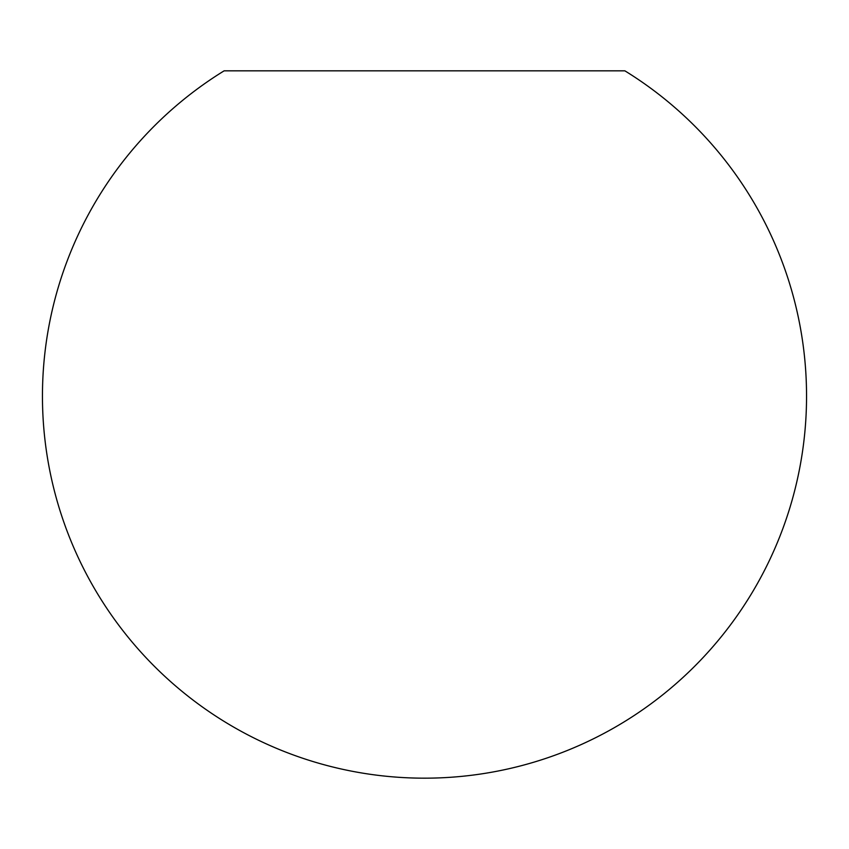 <?xml version="1.0" encoding="UTF-8"?>
<svg xmlns="http://www.w3.org/2000/svg" width="849" height="849" viewBox="0 0 849 849"><rect width="100%" height="100%" fill="white"/><g stroke="black" fill="none" stroke-linecap="round" stroke-linejoin="round"><path stroke-width="1.27" d="M624.864 70.828L224.136 70.828A382.05 382.05 0 0 0 424.5 778.172A382.05 382.05 0 0 0 624.864 70.828"/></g></svg>
